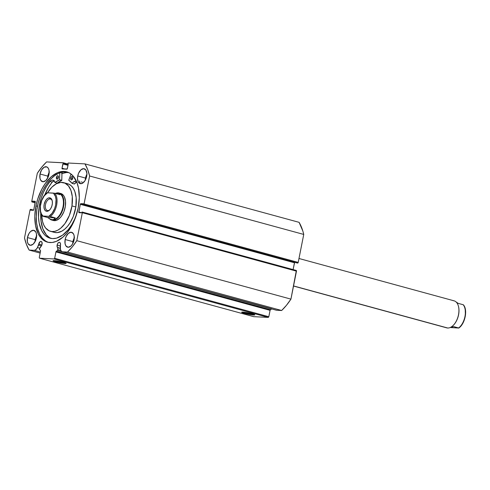 <?xml version="1.0" encoding="UTF-8"?>
<svg xmlns="http://www.w3.org/2000/svg" width="490" height="490" viewBox="0 0 490 490"><rect width="100%" height="100%" fill="white"/><g stroke="black" fill="none" stroke-linecap="round" stroke-linejoin="round"><path stroke-width="0.73" d="M276.244 310.17L62.518 251.799A5.231 2.983 105.3 0 1 62.15 251.738A5.231 2.983 105.3 0 1 60.356 248.712L60.16 246.164A2.873 1.642 105.3 0 0 60.454 245.214L60.356 243.205L59.658 242.397L58.665 242.507L57.716 243.499L57.128 245.043L60.264 245.9L57.128 245.043L57.336 247.297L60.337 248.454L57.698 247.732L57.845 249.649L60.785 250.451L57.845 249.649A0.698 0.398 105.3 0 1 57.471 250.549L56.301 251.29L270.437 309.741L271.613 308.994L270.437 309.741L56.301 251.29A0.698 0.398 105.3 0 0 55.94 251.897L270.082 310.348L270.437 309.741A0.698 0.398 -74.7 0 0 270.082 310.348L268.814 316.742L54.672 258.297L268.814 316.742L270.082 310.348L55.94 251.897L54.672 258.297L54.133 258.959L268.275 317.41L268.814 316.742L268.275 317.41L253.679 316.656L39.537 258.206L253.679 316.656L268.275 317.41L54.133 258.959L39.537 258.206L39.267 257.501L40.535 251.107A0.698 0.398 105.3 0 0 40.425 250.476L39.568 249.624A0.698 0.398 105.3 0 1 39.549 248.706A0.698 0.398 -74.7 0 0 39.457 248.994L40.56 250.911L39.267 257.501L39.537 258.206L54.133 258.959L54.672 258.297L55.995 251.707L57.759 250.17L57.698 247.732A2.873 1.642 105.3 0 1 57.128 245.043A2.873 1.642 105.3 0 1 59.547 242.36A2.873 1.642 105.3 0 1 60.454 245.214L60.442 249.355L61.36 251.278L62.518 251.799L67.51 252.056L72.33 246.831L76.795 240.676L82.338 212.709L82.069 212.005L81.622 212.807L78.817 212.464L80.311 204.318L80.85 203.656L83.404 203.791L83.245 204.612L83.986 204.22L89.609 175.99L87.643 169.509L84.966 163.893L68.373 163.035L67.834 163.703L67.743 164.181L68.226 164.205L67.161 168.989L62.291 168.94L62.022 168.235L63.333 162.833L46.593 161.914L41.773 167.139L37.307 173.295L31.77 201.261L32.04 201.966L32.487 201.163L35.286 201.506L33.798 209.653L33.253 210.314L30.698 210.179L30.576 209.346L30.037 210.008L24.5 237.981L26.466 244.461L29.137 250.078L34.129 250.335L35.47 249.943L37.124 248.148L38.649 245.055A2.873 1.642 105.3 0 1 38.741 244.094A2.873 1.642 105.3 0 1 41.154 241.411A2.873 1.642 105.3 0 1 42.06 244.265L41.442 245.858L39.549 248.706L40.45 246.844A2.873 1.642 105.3 0 0 42.06 244.265L41.785 241.895L40.958 241.374L40.278 241.558L38.741 244.094L41.877 244.951L38.741 244.094L37.461 247.53L39.806 248.173L37.461 247.53A5.231 2.983 105.3 0 1 34.129 250.335L40.352 252.032L34.129 250.335L29.137 250.078A56.025 31.973 105.3 0 1 24.5 237.981L30.037 210.008A0.698 0.398 105.3 0 1 30.576 209.346L33.596 210.106L30.864 209.365L30.698 210.179L33.253 210.314A0.698 0.398 105.3 0 0 33.798 209.653L35.311 201.996A0.698 0.398 105.3 0 0 35.09 201.298L35.096 201.304A0.698 0.398 105.3 0 0 35.041 201.292L32.487 201.163L35.323 201.935L32.487 201.163L32.322 201.978L35.164 202.756L32.04 201.966A0.698 0.398 105.3 0 1 31.77 201.261L37.307 173.295A56.025 31.973 105.3 0 1 46.593 161.914L63.186 162.772A0.698 0.398 105.3 0 1 63.455 163.476L68.122 164.75L63.455 163.476L63.363 163.954L68.024 165.228L62.873 163.929L68.006 165.326L62.873 163.929L62.022 168.235L65.145 169.087L62.022 168.235A0.698 0.398 105.3 0 0 62.242 168.928L62.248 168.934M41.466 245.827L38.649 245.055L41.466 245.827M54.47 260.631A5.99 0.606 -168.8 0 0 64.478 262.677L64.894 263.516A6.695 0.68 11.2 0 1 57.183 262.236A6.695 0.68 11.2 0 1 53.079 260.704A6.695 0.68 11.2 0 1 54.292 260.619L62.359 261.979L66.156 263.381L64.037 263.449L58.047 262.438L53.428 261.096L53.036 260.754L54.292 260.619A6.695 0.68 11.2 0 1 61.379 261.752A6.695 0.68 11.2 0 1 66.138 263.289A6.695 0.68 11.2 0 1 64.894 263.516L64.478 262.677A5.99 0.606 11.2 0 1 54.47 260.631M243.095 312.112A5.99 0.606 -168.8 0 0 253.097 314.157L253.52 314.997A6.695 0.68 11.2 0 1 245.802 313.716A6.695 0.68 11.2 0 1 241.699 312.185A6.695 0.68 11.2 0 1 242.918 312.099L250.984 313.459L254.775 314.862L251.633 314.807L245.453 313.637L241.729 312.381L242.918 312.099A6.695 0.68 11.2 0 1 249.998 313.233A6.695 0.68 11.2 0 1 254.763 314.77A6.695 0.68 11.2 0 1 253.52 314.997L253.097 314.157A5.99 0.606 11.2 0 1 243.095 312.112M61.979 173.515A36.45 20.801 105.3 0 1 68.545 172.517L65.881 172.535L61.55 173.687M35.954 205.898A36.45 20.801 105.3 0 1 66.652 171.819A36.45 20.801 105.3 0 1 78.155 208.072L75.203 218.356L72.342 224.714L66.995 232.909L62.922 237.166L56.436 241.343L52.111 242.495L47.977 242.281L46.029 241.662L44.186 240.713L40.897 237.846L38.22 233.791L35.592 225.841L34.815 216.268L35.954 205.898L37.73 198.977L41.766 189.256L45.209 183.579L51.187 176.804L57.667 172.627L61.997 171.476L66.132 171.69L68.079 172.309L69.917 173.258L73.212 176.124L76.955 182.605L78.51 188.129L79.288 197.703L78.155 208.072A36.45 20.801 105.3 0 1 47.457 242.152A36.45 20.801 105.3 0 1 35.954 205.898L37.448 206.302L35.954 205.898M67.393 172.051A36.45 20.801 -74.7 0 0 37.448 206.302A36.45 20.801 -74.7 0 0 48.21 242.329L45.686 241.117L42.391 238.25L39.721 234.202L37.773 229.118L36.621 223.201L36.315 216.678L36.86 209.8L38.245 202.823L40.401 196.025L43.261 189.667L46.709 183.983L50.611 179.205L54.819 175.506L59.168 173.037L63.492 171.886L67.626 172.1M86.895 174.25A7.705 4.398 -74.7 0 0 85.505 178.066L77.739 175.947A7.705 4.398 105.3 0 1 84.225 168.75A7.705 4.398 105.3 0 1 86.656 176.406L85.076 180.547L82.528 183.211L80.709 183.695L78.48 182.305L77.506 178.844L77.739 175.947L78.645 173.086L80.96 169.797L83.686 168.664L85.915 170.054L86.889 173.515L86.656 176.406A7.705 4.398 105.3 0 1 80.17 183.609A7.705 4.398 105.3 0 1 77.739 175.947L85.505 178.066L85.266 180.228A7.705 4.398 -74.7 0 1 85.505 178.066L87.085 173.932M49.196 172.302A7.705 4.398 -74.7 0 0 47.8 176.124L40.033 174.005A7.705 4.398 105.3 0 1 46.526 166.802A7.705 4.398 105.3 0 1 48.951 174.464L48.044 177.325L45.735 180.614L43.004 181.753L40.78 180.357L39.959 178.219L40.033 174.005L41.613 169.865L44.161 167.2L46.826 166.906L48.21 168.113L49.031 170.25L48.951 174.464A7.705 4.398 105.3 0 1 42.465 181.668A7.705 4.398 105.3 0 1 40.033 174.005L47.8 176.124L47.561 178.28A7.705 4.398 -74.7 0 1 47.8 176.124L49.38 171.984M74.308 237.809A7.705 4.398 -74.7 0 0 72.918 241.625L65.152 239.506A7.705 4.398 105.3 0 1 71.638 232.309A7.705 4.398 105.3 0 1 74.07 239.965L72.496 244.106L70.854 246.115L68.122 247.254L65.899 245.858L65.078 243.72L65.152 239.506L66.064 236.646L68.373 233.356L71.099 232.217L73.329 233.614L74.149 235.751L74.07 239.965A7.705 4.398 105.3 0 1 67.583 247.168A7.705 4.398 105.3 0 1 65.152 239.506L72.918 241.625L72.679 243.787A7.705 4.398 -74.7 0 1 72.918 241.625L74.498 237.491M36.609 235.862A7.705 4.398 -74.7 0 0 35.219 239.684L27.452 237.564A7.705 4.398 105.3 0 1 33.939 230.361A7.705 4.398 105.3 0 1 36.37 238.024L35.458 240.884L33.148 244.173L30.423 245.312L28.193 243.916L27.373 241.778L27.452 237.564L29.026 233.424L30.668 231.415L33.4 230.275L35.623 231.666L36.444 233.804L36.37 238.024A7.705 4.398 105.3 0 1 29.884 245.221A7.705 4.398 105.3 0 1 27.452 237.564L35.219 239.684L34.98 241.84A7.705 4.398 -74.7 0 1 35.219 239.684L36.793 235.543M271.693 308.933A0.698 0.398 -74.7 0 1 271.613 308.994L57.471 250.549L271.772 308.841M62.15 251.738L276.293 310.188A5.231 2.983 -74.7 0 0 276.66 310.243L62.518 251.799L67.51 252.056L281.652 310.501L276.66 310.243L281.652 310.501L286.472 305.276L290.938 299.127L296.352 270.511L82.161 212.029M82.118 212.011L296.254 270.456A0.698 0.398 -74.7 0 1 296.475 271.154L82.338 212.709L296.475 271.154L290.938 299.127L76.795 240.676L82.338 212.709A0.698 0.398 105.3 0 0 82.069 212.005L81.622 212.807L79.068 212.678A0.698 0.398 105.3 0 1 78.798 211.974L81.634 212.746L78.798 211.974L80.311 204.318L294.453 262.763L293.1 269.598L294.668 262.291M294.649 262.309A0.698 0.398 -74.7 0 0 294.453 262.763L80.311 204.318A0.698 0.398 105.3 0 1 80.85 203.656L83.3 204.324L80.85 203.656L83.404 203.791L83.245 204.612L297.387 263.057L83.245 204.612L297.387 263.057L298.208 262.407L303.745 234.434L302.857 231.096L299.108 222.344L84.966 163.893L68.373 163.035A0.698 0.398 105.3 0 0 67.834 163.703L67.743 164.181L68.226 164.205L67.375 168.511A0.698 0.398 105.3 0 1 66.836 169.173L62.291 168.94A0.698 0.398 105.3 0 1 62.242 168.928M298.208 262.407L84.066 203.963L89.609 175.99L303.745 234.434L298.208 262.407L84.066 203.963A0.698 0.398 105.3 0 1 83.527 204.624L297.669 263.069A0.698 0.398 -74.7 0 0 298.208 262.407M40.143 253.079L29.137 250.078L40.143 253.079M35.151 202.817L31.997 201.96M68.208 164.309L67.743 164.181L68.208 164.309M63.241 162.778L67.773 164.015L63.284 162.796M64.882 262.689A5.99 0.606 11.2 0 1 64.478 262.677A5.99 0.606 -168.8 0 0 64.882 262.689M253.502 314.17A5.99 0.606 11.2 0 1 253.097 314.157A5.99 0.606 -168.8 0 0 253.502 314.17M89.609 175.99L303.745 234.434A56.025 31.973 -74.7 0 0 299.108 222.344L84.966 163.893A56.025 31.973 105.3 0 1 89.609 175.99M290.938 299.127L76.795 240.676A56.025 31.973 105.3 0 1 67.51 252.056L281.652 310.501A56.025 31.973 -74.7 0 0 290.938 299.127M59.89 193.323A14.008 7.993 105.3 0 1 60.742 193.47A14.008 7.993 105.3 0 1 65.342 206.388L65.513 201.206L64.398 196.907L63.4 195.296L60.729 193.47M63.694 182.666A25.21 14.388 105.3 0 0 47.561 192.797L51.909 187.131L56.338 183.762L60.834 182.396L64.999 183.144L68.484 185.943L70.983 190.555L72.281 196.588L71.969 205.916A25.21 14.388 105.3 0 1 50.415 231.305A25.21 14.388 105.3 0 1 41.681 215.049L42.55 221.535L43.837 225.131L45.625 228.028L49.11 230.827L51.83 231.562L54.758 231.354L57.765 230.208L60.754 228.168L64.931 223.618L69.39 215.41L71.969 205.916L75.852 206.976L71.969 205.916A25.21 14.388 105.3 0 0 63.694 182.666L67.577 183.726A25.21 14.388 -74.7 0 1 75.852 206.976L76.164 197.648L74.866 191.614L73.316 188.356L71.301 185.851L68.882 184.203L66.156 183.468M50.415 231.305L54.298 232.364A25.21 14.388 -74.7 0 0 75.852 206.976L73.273 216.47L70.07 222.821L67.479 226.374L64.637 229.228L61.648 231.268L57.158 232.64L54.323 232.37M61.979 173.552A36.419 20.782 105.3 0 1 68.643 172.56L66.395 172.523L61.979 173.552M53.379 220.5L56.613 220.267L59.915 218.013L61.428 216.225L63.908 211.662L65.342 206.388A14.008 7.993 105.3 0 1 53.367 220.5L51.701 220.041A14.008 7.993 105.3 0 1 49.631 218.859A14.008 7.993 -74.7 0 0 52.681 220.2L52.473 219.783A13.659 7.791 105.3 0 1 51.481 219.618A13.659 7.791 -74.7 0 0 51.517 219.63A13.659 7.791 -74.7 0 0 52.473 219.783L52.681 220.2A14.008 7.993 105.3 0 1 51.701 220.041M453.091 300.67A14.008 7.993 105.3 0 1 458.395 306.085A14.008 7.993 105.3 0 1 453.091 325.519A14.008 7.993 105.3 0 1 447.676 328.006A14.008 7.993 -74.7 0 0 458.309 315.603A14.008 7.993 -74.7 0 0 454.071 300.829L298.986 258.5M453.201 325.415A13.659 7.791 -74.7 0 0 453.305 325.311A13.659 7.791 -74.7 0 0 458.475 306.366A13.659 7.791 -74.7 0 0 458.432 306.232A13.659 7.791 105.3 0 1 453.201 325.415M293.547 285.94L447.676 328.006L293.547 285.94M47.806 210.584A5.954 3.399 -74.7 0 0 49.821 209.781A5.954 3.399 105.3 0 1 47.806 210.584A5.954 3.399 105.3 0 1 47.389 210.516A5.954 3.399 105.3 0 1 45.588 204.238A5.954 3.399 105.3 0 1 50.102 198.964L49.515 197.795A6.934 3.957 105.3 0 1 52.142 200.477A6.934 3.957 105.3 0 1 49.515 210.094A6.934 3.957 105.3 0 1 46.838 211.331L47.806 210.584L46.838 211.331L47.646 211.239L49.294 210.302L50.77 208.495L51.854 206.088L52.375 203.448L52.258 200.974L51.524 199.05L50.274 197.966L48.706 197.887L47.058 198.824L45.582 200.631L44.161 204.355L43.959 206.958L44.394 209.199L45.405 210.737L46.838 211.331A6.934 3.957 105.3 0 1 44.161 204.355A6.934 3.957 105.3 0 1 49.515 197.795L50.102 198.964A5.954 3.399 105.3 0 1 50.519 199.032A5.954 3.399 105.3 0 1 52.24 200.9A5.954 3.399 -74.7 0 0 50.102 198.964L50.911 199.185L50.102 198.964A5.954 3.399 -74.7 0 0 45.509 204.6A5.954 3.399 -74.7 0 0 47.806 210.584M58.096 192.864A14.008 7.993 -74.7 0 0 55.744 193.281A14.008 7.993 105.3 0 1 58.096 192.864A14.008 7.993 105.3 0 1 59.076 193.017A14.008 7.993 105.3 0 1 63.314 207.797A14.008 7.993 105.3 0 1 52.681 220.2L54.347 220.653L52.681 220.2A14.008 7.993 -74.7 0 0 63.498 206.952A14.008 7.993 -74.7 0 0 58.096 192.864L57.753 193.127L58.096 192.864M47.083 192.791L47.518 192.791A12.954 7.393 105.3 0 0 40.676 204.177A12.954 7.393 105.3 0 0 42.918 216.029L48.835 216.335A12.954 7.393 105.3 0 0 55.676 204.949A12.954 7.393 105.3 0 0 53.434 193.097L47.518 192.791L54.905 193.293L53.434 193.097L55.444 196.435L56.032 199.565L55.676 204.949L54.641 208.562L52.105 213.266L48.835 216.335L50.305 216.531A13.659 7.791 -74.7 0 0 56.638 205.12A13.659 7.791 -74.7 0 0 54.905 193.293L59.896 194.659L58.622 193.256L55.223 193.385L58.647 193.268A13.659 7.791 105.3 0 1 62.849 207.65A13.659 7.791 105.3 0 1 52.473 219.783A13.659 7.791 -74.7 0 0 62.836 207.686A13.659 7.791 -74.7 0 0 58.708 193.281A13.659 7.791 -74.7 0 0 58.659 193.268L59.896 194.659L54.905 193.293A13.659 7.791 105.3 0 1 56.638 205.12A13.659 7.791 105.3 0 1 50.305 216.531L55.297 217.897L54.206 219.355L52.473 219.783L50.207 219.146L47.548 217.493L42.557 216.133L47.548 217.493L55.297 217.897L49.864 216.439L42.428 216.09L42.918 216.029L41.442 214.007L40.535 211.196L40.394 206.014L41.711 200.563L44.247 195.859L47.518 192.791L47.028 192.852M51.395 219.6L53.416 219.704L55.297 217.897L47.548 217.493L50.207 219.146M42.428 216.09L42.391 216.059C37.791 211.129 40.688 196.962 46.997 192.809M293.528 286.044L446.696 327.853A14.008 7.993 -74.7 0 0 447.676 328.006A14.008 7.993 105.3 0 1 445.771 327.485M458.616 327.975A13.659 7.791 -74.7 0 0 464.949 316.565A13.659 7.791 -74.7 0 0 463.215 304.737L458.224 303.377L456.141 302.005L458.224 303.377L463.215 304.737A13.659 7.791 105.3 0 1 464.949 316.565A13.659 7.791 105.3 0 1 458.616 327.975L453.624 326.61L458.616 327.975M450.463 327.504L453.624 326.61L450.463 327.504M450.867 327.571L458.781 328.049L450.867 327.571M458.775 328.061C465.084 323.902 467.987 309.741 463.381 304.805L463.35 304.78M460.49 326.254L462.48 323.59L464.655 318.524L465.384 314.856L465.237 309.674M57.122 183.089L57.214 183.119A29.131 16.629 -74.7 0 1 61.685 180.479L59.468 179.879L54.996 182.513A29.131 16.629 105.3 0 1 59.468 179.879L61.771 180.351L59.547 179.75L59.762 172.799L59.553 179.714L61.771 180.314L59.547 179.75L61.771 180.351L62.022 172.131L61.734 180.436L57.134 183.113M56.417 177.392A1.752 0.998 105.3 0 1 57.887 175.757A1.752 0.998 105.3 0 1 58.445 177.496L58.273 176.057L57.146 175.996L56.417 177.392L56.583 178.838L57.71 178.899L58.445 177.496A1.752 0.998 105.3 0 1 56.969 179.138A1.752 0.998 105.3 0 1 56.417 177.392L58.328 177.919L56.417 177.392M70.725 178.133A1.752 0.998 105.3 0 1 72.201 176.498A1.752 0.998 105.3 0 1 72.753 178.238L72.44 176.627L71.454 176.737L70.725 178.133L70.891 179.579L71.816 179.787L72.753 178.238A1.752 0.998 105.3 0 1 71.277 179.873A1.752 0.998 105.3 0 1 70.725 178.133L72.636 178.654L70.725 178.133M76.869 213.358A33.755 19.263 105.3 0 1 50.182 238.226A33.755 19.263 105.3 0 1 39.531 204.655A33.755 19.263 105.3 0 1 50.005 181.49L46.538 186.371L43.567 192.013L41.197 198.187L39.531 204.655L40.419 204.9L39.531 204.655L38.986 207.889L38.52 217.339L39.2 223.128L41.632 230.49L44.106 234.238L45.564 235.708L48.859 237.773L52.546 238.606L56.485 238.171L62.53 235.188L68.275 229.669L71.693 224.806L74.627 219.202L76.961 213.083M54.059 180.804A5.935 3.387 -74.7 0 0 52.228 182.096A33.755 19.263 -74.7 0 0 44.835 194.836L48.761 186.978L52.228 182.096L50.005 181.49A5.935 3.387 105.3 0 1 53.042 180.161A5.935 3.387 105.3 0 1 54.898 182.47L54.127 180.877L52.914 180.13L51.462 180.345L50.011 181.49L52.228 182.096L54.421 180.718M40.768 212.948A33.755 19.263 -74.7 0 0 51.309 238.471L49.374 237.497L46.323 234.845L42.863 228.848L40.982 220.91L40.768 212.948M68.765 180.185L71.032 174.042L68.79 180.357A29.131 16.629 105.3 0 1 72.134 183.395L68.765 180.185M76.997 182.164L75.815 181.331L73.623 181.882L72.134 183.395L74.376 184.02M79.484 181.018L80.433 183.67M54.941 182.525L57.158 183.131M76.618 181.766A5.935 3.387 105.3 0 0 75.821 181.331A5.935 3.387 105.3 0 0 72.251 183.364L74.468 183.971A5.935 3.387 -74.7 0 1 76.722 182.017L74.468 183.971L72.165 183.413M81.708 181.625L82.338 183.315M72.195 183.413L74.358 184.001"/></g></svg>
